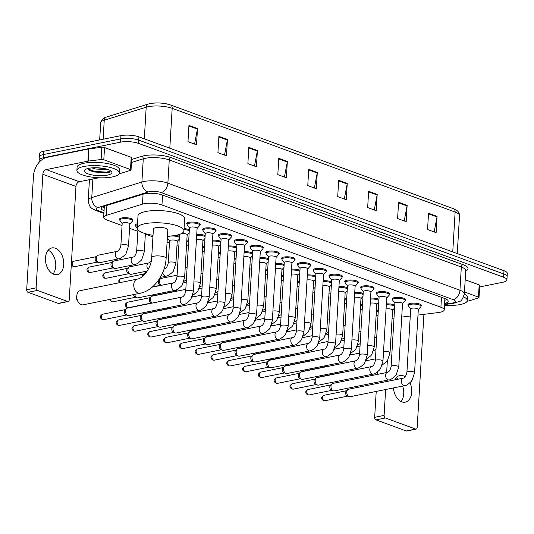 <?xml version="1.0" encoding="UTF-8"?>
<svg xmlns="http://www.w3.org/2000/svg" width="534" height="534" viewBox="0 0 534 534"><rect width="100%" height="100%" fill="white"/><g stroke="black" fill="none" stroke-linecap="round" stroke-linejoin="round"><path stroke-width="0.8" d="M135.636 225.722A6.802 1.922 3.4 0 1 135.249 225.028A6.802 1.922 3.4 0 1 137.472 223.759A6.802 1.922 3.4 0 1 137.525 223.746M119.83 219.928A6.802 1.922 3.4 0 1 119.449 219.234A6.802 1.922 3.4 0 1 121.672 217.965A6.802 1.922 3.4 0 1 129.034 218.039A6.802 1.922 3.4 0 1 133.026 220.041A6.802 1.922 3.4 0 1 132.559 220.682M313.531 270.631A6.802 1.922 3.4 0 1 313.144 269.937A6.802 1.922 3.4 0 1 315.374 268.669A6.802 1.922 3.4 0 1 322.736 268.742A6.802 1.922 3.4 0 1 326.721 270.745A6.802 1.922 3.4 0 1 326.261 271.385M297.732 264.837A6.802 1.922 3.4 0 1 297.345 264.143A6.802 1.922 3.4 0 1 299.567 262.875A6.802 1.922 3.4 0 1 306.937 262.948A6.802 1.922 3.4 0 1 310.921 264.951A6.802 1.922 3.4 0 1 310.461 265.592M376.737 293.8A6.802 1.922 3.4 0 1 376.357 293.113A6.802 1.922 3.4 0 1 378.579 291.838A6.802 1.922 3.4 0 1 385.942 291.918A6.802 1.922 3.4 0 1 389.927 293.92A6.802 1.922 3.4 0 1 389.466 294.561M281.932 259.043A6.802 1.922 3.4 0 1 281.545 258.349A6.802 1.922 3.4 0 1 283.768 257.081A6.802 1.922 3.4 0 1 291.13 257.154A6.802 1.922 3.4 0 1 295.122 259.157A6.802 1.922 3.4 0 1 294.655 259.798M392.537 299.594A6.802 1.922 3.4 0 1 392.156 298.906A6.802 1.922 3.4 0 1 394.379 297.632A6.802 1.922 3.4 0 1 401.742 297.712A6.802 1.922 3.4 0 1 405.733 299.707A6.802 1.922 3.4 0 1 405.266 300.355M329.331 276.425A6.802 1.922 3.4 0 1 328.951 275.731A6.802 1.922 3.4 0 1 331.173 274.463A6.802 1.922 3.4 0 1 338.536 274.536A6.802 1.922 3.4 0 1 342.528 276.539A6.802 1.922 3.4 0 1 342.06 277.179M360.937 288.013A6.802 1.922 3.4 0 1 360.55 287.319A6.802 1.922 3.4 0 1 362.773 286.05A6.802 1.922 3.4 0 1 370.142 286.124A6.802 1.922 3.4 0 1 374.127 288.126A6.802 1.922 3.4 0 1 373.666 288.767M345.138 282.219A6.802 1.922 3.4 0 1 344.75 281.525A6.802 1.922 3.4 0 1 346.973 280.257A6.802 1.922 3.4 0 1 354.336 280.33A6.802 1.922 3.4 0 1 358.327 282.332A6.802 1.922 3.4 0 1 357.86 282.973M266.126 253.249A6.802 1.922 3.4 0 1 265.745 252.555A6.802 1.922 3.4 0 1 267.968 251.287A6.802 1.922 3.4 0 1 275.33 251.36A6.802 1.922 3.4 0 1 279.322 253.363A6.802 1.922 3.4 0 1 278.855 254.004M250.326 247.456A6.802 1.922 3.4 0 1 249.939 246.768A6.802 1.922 3.4 0 1 252.168 245.493A6.802 1.922 3.4 0 1 259.531 245.573A6.802 1.922 3.4 0 1 263.516 247.569A6.802 1.922 3.4 0 1 263.055 248.217M234.526 241.662A6.802 1.922 3.4 0 1 234.139 240.974A6.802 1.922 3.4 0 1 236.362 239.699A6.802 1.922 3.4 0 1 243.731 239.779A6.802 1.922 3.4 0 1 247.716 241.782A6.802 1.922 3.4 0 1 247.255 242.423M218.726 235.874A6.802 1.922 3.4 0 1 218.339 235.18A6.802 1.922 3.4 0 1 220.562 233.912A6.802 1.922 3.4 0 1 227.925 233.985A6.802 1.922 3.4 0 1 231.916 235.988A6.802 1.922 3.4 0 1 231.449 236.629M202.92 230.081A6.802 1.922 3.4 0 1 202.54 229.386A6.802 1.922 3.4 0 1 204.762 228.118A6.802 1.922 3.4 0 1 212.125 228.192A6.802 1.922 3.4 0 1 216.116 230.194A6.802 1.922 3.4 0 1 215.649 230.835M187.12 224.287A6.802 1.922 3.4 0 1 186.733 223.592A6.802 1.922 3.4 0 1 188.963 222.324A6.802 1.922 3.4 0 1 196.325 222.398A6.802 1.922 3.4 0 1 200.31 224.4A6.802 1.922 3.4 0 1 199.849 225.041M408.343 305.388A6.802 1.922 3.4 0 1 407.956 304.694A6.802 1.922 3.4 0 1 410.179 303.425A6.802 1.922 3.4 0 1 417.541 303.499A6.802 1.922 3.4 0 1 421.533 305.501A6.802 1.922 3.4 0 1 421.066 306.142M417.982 315.08L438.267 312.564A12.749 3.598 -176.6 0 0 440.036 312.283A12.749 3.598 -176.6 0 0 444.208 309.9A12.749 3.598 -176.6 0 0 440.904 307.237L161.962 204.969A12.749 3.598 -176.6 0 0 142.478 204.121L106.326 215.362A12.749 3.598 -176.6 0 0 103.663 217.365A12.749 3.598 -176.6 0 0 106.967 220.028L122.052 225.562M392.089 318.291L393.999 318.05M401.715 317.096L410.266 316.035M129.555 228.312L137.852 231.349M145.355 234.099L152.924 236.876M167.095 242.069L169.458 242.937M176.954 245.687L178.81 246.368M360.61 304.62A6.802 1.922 3.4 0 1 362.506 304.58M344.81 298.826A6.802 1.922 3.4 0 1 346.706 298.786M329.011 293.032A6.802 1.922 3.4 0 1 330.906 292.999M313.211 287.239A6.802 1.922 3.4 0 1 315.1 287.205M297.405 281.445A6.802 1.922 3.4 0 1 299.3 281.411M281.605 275.651A6.802 1.922 3.4 0 1 283.501 275.617M265.805 269.857A6.802 1.922 3.4 0 1 267.701 269.824M250.005 264.07A6.802 1.922 3.4 0 1 251.894 264.03M234.199 258.276A6.802 1.922 3.4 0 1 236.095 258.236M218.399 252.482A6.802 1.922 3.4 0 1 220.295 252.442M202.6 246.688A6.802 1.922 3.4 0 1 204.495 246.648M186.8 240.894A6.802 1.922 3.4 0 1 188.689 240.861M175.846 235.32A6.802 1.922 3.4 0 1 179.404 236.315M376.417 310.414A6.802 1.922 3.4 0 1 378.306 310.374M370.556 298.106A6.802 1.922 3.4 0 1 378.966 299.327M354.75 292.318A6.802 1.922 3.4 0 1 363.16 293.533M338.95 286.524A6.802 1.922 3.4 0 1 347.36 287.739M323.15 280.73A6.802 1.922 3.4 0 1 331.561 281.945M307.35 274.937A6.802 1.922 3.4 0 1 315.761 276.151M291.544 269.143A6.802 1.922 3.4 0 1 299.954 270.358M275.744 263.349A6.802 1.922 3.4 0 1 284.155 264.564M259.945 257.555A6.802 1.922 3.4 0 1 268.355 258.77M244.145 251.761A6.802 1.922 3.4 0 1 252.555 252.976M228.338 245.967A6.802 1.922 3.4 0 1 236.749 247.189M212.539 240.18A6.802 1.922 3.4 0 1 220.949 241.395M196.739 234.386A6.802 1.922 3.4 0 1 205.149 235.601M184.07 228.612A6.802 1.922 3.4 0 1 189.35 229.807M386.356 303.899A6.802 1.922 3.4 0 1 394.766 305.114M444.588 303.479A12.749 3.598 -176.6 0 0 448.18 301.223A12.749 3.598 -176.6 0 0 444.875 298.559L162.51 195.037A12.749 3.598 -176.6 0 0 143.019 194.189L103.97 206.331A12.749 3.598 -176.6 0 0 101.306 208.333A12.749 3.598 -176.6 0 0 104.057 210.783M446.898 299.514A12.749 3.598 3.4 0 1 444.782 300.221M39.856 161.515A12.749 3.598 3.4 0 1 39.095 160.187A12.749 3.598 3.4 0 1 43.267 157.804L120.544 142.157A12.749 3.598 3.4 0 1 138.52 143.386L503.609 277.233A12.749 3.598 3.4 0 1 506.913 279.896A12.749 3.598 3.4 0 1 502.741 282.279L479.625 286.958M89.412 180.091L88.691 179.824M39.095 160.187L39.483 153.679A12.749 3.598 3.4 0 1 43.655 151.296L120.931 135.643A12.749 3.598 3.4 0 1 138.907 136.871L503.996 270.725L503.802 273.975A12.749 3.598 3.4 0 1 507.106 276.645A12.749 3.598 3.4 0 0 503.802 273.975L138.713 140.128L503.802 273.975L503.609 277.233M120.931 135.643L120.737 138.9A12.749 3.598 3.4 0 1 138.713 140.128A12.749 3.598 3.4 0 0 120.737 138.9L43.461 154.553L120.737 138.9L120.544 142.157M39.289 156.929A12.749 3.598 3.4 0 1 43.461 154.553A12.749 3.598 3.4 0 0 39.289 156.929M104.25 207.526A12.749 3.598 3.4 0 1 102.788 206.792M188.936 125.403L187.975 141.677L196.525 144.814L197.493 128.54L188.936 125.403M194.57 144.1L197.426 129.108A3.398 2.376 -69.9 0 0 197.493 128.54M218.887 136.377L217.919 152.657L226.476 155.794L227.444 139.514L218.887 136.377M224.52 155.08L227.371 140.088A3.398 2.376 -69.9 0 0 227.444 139.514M248.837 147.357L247.869 163.638L256.427 166.775L257.395 150.495L248.837 147.357M254.471 166.061L257.321 151.069A3.398 2.376 -69.9 0 0 257.395 150.495M278.781 158.338L277.82 174.618L286.378 177.755L287.339 161.475L278.781 158.338M284.415 177.041L287.272 162.049A3.398 2.376 -69.9 0 0 287.339 161.475M428.528 213.24L427.56 229.52L436.118 232.657L437.086 216.377L428.528 213.24M434.162 231.936L437.012 216.951A3.398 2.376 -69.9 0 0 437.086 216.377M398.578 202.259L397.61 218.539L406.167 221.677L407.135 205.396L398.578 202.259M404.211 220.956L407.062 205.97A3.398 2.376 -69.9 0 0 407.135 205.396M368.634 191.279L367.666 207.559L376.223 210.696L377.184 194.416L368.634 191.279M374.261 209.975L377.117 194.99A3.398 2.376 -69.9 0 0 377.184 194.416M338.683 180.298L337.715 196.579L346.272 199.716L347.24 183.436L338.683 180.298M344.317 198.995L347.167 184.01A3.398 2.376 -69.9 0 0 347.24 183.436M308.732 169.318L307.764 185.598L316.322 188.736L317.289 172.455L308.732 169.318M314.366 188.021L317.216 173.029A3.398 2.376 -69.9 0 0 317.289 172.455M148.839 103.943A13.937 3.938 3.4 0 1 170.146 104.871M503.996 270.725A12.749 3.598 3.4 0 1 507.3 273.388L506.913 279.896M463.619 296.877A21.247 6.001 3.4 0 1 467.283 300.555A21.247 6.001 3.4 0 1 460.335 304.527A21.247 6.001 3.4 0 1 444.482 305.201M464.346 293.887A21.247 6.001 3.4 0 1 467.477 297.298L467.283 300.555M396.188 377.785A13.597 8.931 -101.4 0 1 398.237 379.167M402.649 386.075A13.597 8.931 -101.4 0 1 400.994 401.515M393.465 387.938A13.597 8.931 78.6 0 0 401.808 401.868A13.597 8.931 78.6 0 0 405.279 402.169A13.597 8.931 78.6 0 0 409.972 382.811M405.173 376.757A13.597 8.931 78.6 0 0 403.35 375.816A13.597 8.931 78.6 0 0 399.879 375.515A13.597 8.931 78.6 0 0 394.846 379.854M464.46 291.985L478.451 297.111L479.172 284.902A2.123 0.601 3.4 0 1 479.726 285.343L478.998 297.558A2.123 0.601 -176.6 0 0 478.451 297.111M465.187 279.776L479.172 284.902M416.18 429.109L406.754 431.018A2.123 1.395 -101.4 0 1 406.214 430.965L415.639 429.062A2.123 1.395 78.6 0 0 416.18 429.109A2.123 1.395 78.6 0 0 417.181 427.547L423.909 314.346M375.976 419.884A2.123 1.395 -101.4 0 1 374.674 417.328L384.1 415.419A2.123 1.395 78.6 0 0 385.401 417.975L375.976 419.884L406.214 430.965M377.364 372.085L377.224 374.427M376.75 382.331L376.684 383.532M376.21 391.435L374.674 417.328M385.401 417.975L415.639 429.062M384.1 415.419L385.635 389.526M386.102 381.623L386.175 380.422M386.643 372.518L387.357 360.604M444.448 305.822L446.825 305.341M467.103 301.236L468.952 300.862A2.123 0.601 -176.6 0 0 469.206 300.796L478.557 297.892A2.123 0.601 -176.6 0 0 478.998 297.558M78.284 302.044L77.11 300.155A2.977 1.956 -101.4 0 1 76.529 297.284L76.876 295.082A7.222 4.746 78.6 0 0 78.284 302.044A7.222 4.746 78.6 0 0 81.215 304.66A7.222 4.746 78.6 0 0 83.064 304.827L140.048 293.286A7.222 4.746 -101.4 0 1 138.199 293.119A7.222 4.746 -101.4 0 1 133.774 285.777A7.222 4.746 -101.4 0 1 137.178 279.122L80.193 290.663A7.222 4.746 78.6 0 0 76.876 295.082M151.696 257.542A7.222 2.043 -176.6 0 1 154.059 256.193A7.222 2.043 -176.6 0 1 164.252 256.887A7.222 2.043 -176.6 0 1 166.121 258.396L167.816 229.907A7.222 2.043 -176.6 0 0 163.578 227.778A7.222 2.043 -176.6 0 0 155.754 227.704A7.222 2.043 -176.6 0 0 153.392 229.053L151.696 257.542C151.556 267.874 142.665 278.768 137.178 279.122M153.018 235.314A23.376 6.602 3.4 0 1 137.271 228.091A23.376 6.602 3.4 0 1 144.914 223.726A23.376 6.602 3.4 0 1 170.226 223.986A23.376 6.602 3.4 0 1 183.936 230.868A23.376 6.602 3.4 0 1 176.293 235.234A23.376 6.602 3.4 0 1 167.442 236.175M137.271 228.091L137.992 215.883A23.376 6.602 3.4 0 1 145.642 211.517A23.376 6.602 3.4 0 1 170.953 211.778A23.376 6.602 3.4 0 1 184.664 218.653L183.936 230.868M406.921 372.271L410.686 308.946A3.825 1.081 3.4 0 1 411.934 308.231A3.825 1.081 3.4 0 1 416.079 308.272A3.825 1.081 3.4 0 1 418.322 309.4L414.558 372.725A3.825 1.081 3.4 0 0 413.403 371.864A3.825 1.081 3.4 0 0 408.17 371.557A3.825 1.081 3.4 0 0 406.921 372.271C406.154 375.769 404.919 377.732 403.217 378.159L348.589 389.226A3.825 2.51 -101.4 0 0 347.747 389.66A3.825 2.51 -101.4 0 0 346.78 392.029A3.825 2.51 -101.4 0 0 349.129 396.635A3.825 2.51 -101.4 0 0 349.163 396.649A3.825 2.51 -101.4 0 0 350.104 396.722L404.732 385.655A3.825 2.51 -101.4 0 1 403.757 385.568A3.825 2.51 -101.4 0 1 403.597 385.501A3.825 2.51 -101.4 0 1 401.408 381.563A3.825 2.51 -101.4 0 1 403.217 378.159M410.679 309.066L408.463 305.942A6.375 1.802 3.4 0 1 408.33 305.535A6.375 1.802 3.4 0 1 410.419 304.347A6.375 1.802 3.4 0 1 417.321 304.413A6.375 1.802 3.4 0 1 421.059 306.289A6.375 1.802 3.4 0 1 420.879 306.683L418.316 309.52M349.163 396.649L347.327 396.008A2.763 1.816 -101.4 0 1 347.307 396.001A2.763 1.816 -101.4 0 1 345.605 392.677A2.763 1.816 -101.4 0 1 346.306 390.961L347.747 389.66M391.122 366.478L394.88 303.152A3.825 1.081 3.4 0 1 396.135 302.438A3.825 1.081 3.4 0 1 400.273 302.478A3.825 1.081 3.4 0 1 402.516 303.606L398.758 366.931A3.825 1.081 3.4 0 0 397.596 366.07A3.825 1.081 3.4 0 0 392.37 365.763A3.825 1.081 3.4 0 0 391.122 366.478C390.354 369.975 389.112 371.938 387.41 372.365L332.789 383.432A3.825 2.51 -101.4 0 0 331.948 383.866A3.825 2.51 -101.4 0 0 330.98 386.236A3.825 2.51 -101.4 0 0 333.329 390.841A3.825 2.51 -101.4 0 0 333.363 390.855A3.825 2.51 -101.4 0 0 334.304 390.928L388.932 379.861A3.825 2.51 -101.4 0 1 387.958 379.781A3.825 2.51 -101.4 0 1 387.791 379.714A3.825 2.51 -101.4 0 1 385.601 375.769A3.825 2.51 -101.4 0 1 387.41 372.365M394.873 303.272L392.664 300.148A6.375 1.802 3.4 0 1 392.53 299.741A6.375 1.802 3.4 0 1 394.613 298.553A6.375 1.802 3.4 0 1 401.521 298.619A6.375 1.802 3.4 0 1 405.259 300.502A6.375 1.802 3.4 0 1 405.079 300.889L402.509 303.726M333.363 390.855L331.527 390.214A2.763 1.816 -101.4 0 1 331.501 390.207A2.763 1.816 -101.4 0 1 329.805 386.883A2.763 1.816 -101.4 0 1 330.506 385.168L331.948 383.866M375.322 360.684L379.08 297.358A3.825 1.081 3.4 0 1 380.335 296.644A3.825 1.081 3.4 0 1 384.473 296.684A3.825 1.081 3.4 0 1 386.716 297.812L382.958 361.138A3.825 1.081 3.4 0 0 381.797 360.276A3.825 1.081 3.4 0 0 376.57 359.969A3.825 1.081 3.4 0 0 375.322 360.684C374.548 364.181 373.313 366.144 371.611 366.571L316.982 377.638A3.825 2.51 -101.4 0 0 316.141 378.072A3.825 2.51 -101.4 0 0 315.18 380.442A3.825 2.51 -101.4 0 0 317.523 385.047A3.825 2.51 -101.4 0 0 317.556 385.061A3.825 2.51 -101.4 0 0 318.504 385.134L373.132 374.074A3.825 2.51 -101.4 0 1 372.151 373.987A3.825 2.51 -101.4 0 1 371.991 373.92A3.825 2.51 -101.4 0 1 369.802 369.975A3.825 2.51 -101.4 0 1 371.611 366.571M379.073 297.478L376.864 294.354A6.375 1.802 3.4 0 1 376.73 293.947A6.375 1.802 3.4 0 1 378.813 292.759A6.375 1.802 3.4 0 1 385.715 292.832A6.375 1.802 3.4 0 1 389.46 294.708A6.375 1.802 3.4 0 1 389.273 295.095L386.709 297.932M317.556 385.061L315.727 384.42A2.763 1.816 -101.4 0 1 315.701 384.413A2.763 1.816 -101.4 0 1 314.005 381.089A2.763 1.816 -101.4 0 1 314.706 379.374L316.141 378.072M359.516 354.89L363.28 291.564A3.825 1.081 3.4 0 1 364.528 290.85A3.825 1.081 3.4 0 1 368.674 290.89A3.825 1.081 3.4 0 1 370.916 292.018L367.152 355.344A3.825 1.081 3.4 0 0 365.997 354.489A3.825 1.081 3.4 0 0 360.77 354.175A3.825 1.081 3.4 0 0 359.516 354.89C358.748 358.387 357.513 360.35 355.811 360.777L301.183 371.844A3.825 2.51 -101.4 0 0 300.342 372.278A3.825 2.51 -101.4 0 0 299.374 374.654A3.825 2.51 -101.4 0 0 301.723 379.253A3.825 2.51 -101.4 0 0 301.757 379.267A3.825 2.51 -101.4 0 0 302.705 379.34L357.326 368.28A3.825 2.51 -101.4 0 1 356.352 368.193A3.825 2.51 -101.4 0 1 356.191 368.126A3.825 2.51 -101.4 0 1 354.002 364.181A3.825 2.51 -101.4 0 1 355.811 360.777M363.274 291.684L361.064 288.56A6.375 1.802 3.4 0 1 360.931 288.16A6.375 1.802 3.4 0 1 363.013 286.965A6.375 1.802 3.4 0 1 369.915 287.038A6.375 1.802 3.4 0 1 373.653 288.914A6.375 1.802 3.4 0 1 373.473 289.301L370.91 292.138M301.757 379.267L299.921 378.626A2.763 1.816 -101.4 0 1 299.901 378.619A2.763 1.816 -101.4 0 1 298.206 375.295A2.763 1.816 -101.4 0 1 298.9 373.58L300.342 372.278M343.716 349.096L347.48 285.77A3.825 1.081 3.4 0 1 348.729 285.056A3.825 1.081 3.4 0 1 352.874 285.096A3.825 1.081 3.4 0 1 355.117 286.224L351.352 349.55A3.825 1.081 3.4 0 0 350.197 348.695A3.825 1.081 3.4 0 0 344.964 348.382A3.825 1.081 3.4 0 0 343.716 349.096C342.948 352.594 341.713 354.563 340.011 354.99L285.383 366.05A3.825 2.51 -101.4 0 0 284.542 366.484A3.825 2.51 -101.4 0 0 283.574 368.861A3.825 2.51 -101.4 0 0 285.924 373.46A3.825 2.51 -101.4 0 0 285.957 373.473A3.825 2.51 -101.4 0 0 286.898 373.546L341.526 362.486A3.825 2.51 -101.4 0 1 340.552 362.399A3.825 2.51 -101.4 0 1 340.392 362.332A3.825 2.51 -101.4 0 1 338.202 358.394A3.825 2.51 -101.4 0 1 340.011 354.99M347.474 285.89L345.258 282.766A6.375 1.802 3.4 0 1 345.124 282.366A6.375 1.802 3.4 0 1 347.213 281.171A6.375 1.802 3.4 0 1 354.115 281.244A6.375 1.802 3.4 0 1 357.853 283.12A6.375 1.802 3.4 0 1 357.673 283.507L355.11 286.344M285.957 373.473L284.121 372.832A2.763 1.816 -101.4 0 1 284.101 372.825A2.763 1.816 -101.4 0 1 282.399 369.501A2.763 1.816 -101.4 0 1 283.1 367.786L284.542 366.484M327.916 343.302L331.674 279.976A3.825 1.081 3.4 0 1 332.929 279.262A3.825 1.081 3.4 0 1 337.067 279.302A3.825 1.081 3.4 0 1 339.31 280.43L335.552 343.756A3.825 1.081 3.4 0 0 334.391 342.901A3.825 1.081 3.4 0 0 329.164 342.588A3.825 1.081 3.4 0 0 327.916 343.302C327.148 346.8 325.907 348.769 324.205 349.196L269.583 360.256A3.825 2.51 -101.4 0 0 268.742 360.69A3.825 2.51 -101.4 0 0 267.774 363.067A3.825 2.51 -101.4 0 0 270.124 367.666A3.825 2.51 -101.4 0 0 270.151 367.679A3.825 2.51 -101.4 0 0 271.098 367.752L325.727 356.692A3.825 2.51 -101.4 0 1 324.752 356.605A3.825 2.51 -101.4 0 1 324.585 356.538A3.825 2.51 -101.4 0 1 322.396 352.6A3.825 2.51 -101.4 0 1 324.205 349.196M331.667 280.096L329.458 276.979A6.375 1.802 3.4 0 1 329.324 276.572A6.375 1.802 3.4 0 1 331.407 275.377A6.375 1.802 3.4 0 1 338.316 275.451A6.375 1.802 3.4 0 1 342.054 277.326A6.375 1.802 3.4 0 1 341.873 277.713L339.304 280.55M270.151 367.679L268.322 367.038A2.763 1.816 -101.4 0 1 268.295 367.032A2.763 1.816 -101.4 0 1 266.599 363.707A2.763 1.816 -101.4 0 1 267.3 361.999L268.742 360.69M312.116 337.508L315.874 274.182A3.825 1.081 3.4 0 1 317.129 273.468A3.825 1.081 3.4 0 1 321.268 273.515A3.825 1.081 3.4 0 1 323.511 274.636L319.753 337.962A3.825 1.081 3.4 0 0 318.591 337.108A3.825 1.081 3.4 0 0 313.365 336.794A3.825 1.081 3.4 0 0 312.116 337.508C311.342 341.012 310.107 342.975 308.405 343.402L253.777 354.463A3.825 2.51 -101.4 0 0 252.936 354.903A3.825 2.51 -101.4 0 0 251.968 357.273A3.825 2.51 -101.4 0 0 254.317 361.878A3.825 2.51 -101.4 0 0 254.351 361.885A3.825 2.51 -101.4 0 0 255.299 361.959L309.927 350.898A3.825 2.51 -101.4 0 1 308.946 350.811A3.825 2.51 -101.4 0 1 308.786 350.745A3.825 2.51 -101.4 0 1 306.596 346.806A3.825 2.51 -101.4 0 1 308.405 343.402M315.868 274.302L313.658 271.185A6.375 1.802 3.4 0 1 313.525 270.778A6.375 1.802 3.4 0 1 315.607 269.59A6.375 1.802 3.4 0 1 322.509 269.657A6.375 1.802 3.4 0 1 326.247 271.532A6.375 1.802 3.4 0 1 326.067 271.919L323.504 274.756M254.351 361.885L252.522 361.251A2.763 1.816 -101.4 0 1 252.495 361.238A2.763 1.816 -101.4 0 1 250.8 357.913A2.763 1.816 -101.4 0 1 251.501 356.205L252.936 354.903M296.31 331.714L300.075 268.388A3.825 1.081 3.4 0 1 301.323 267.674A3.825 1.081 3.4 0 1 305.468 267.721A3.825 1.081 3.4 0 1 307.711 268.842L303.946 332.168A3.825 1.081 3.4 0 0 302.791 331.314A3.825 1.081 3.4 0 0 297.565 331A3.825 1.081 3.4 0 0 296.31 331.714C295.542 335.219 294.307 337.181 292.605 337.608L237.977 348.669A3.825 2.51 -101.4 0 0 237.136 349.109A3.825 2.51 -101.4 0 0 236.168 351.479A3.825 2.51 -101.4 0 0 238.518 356.085A3.825 2.51 -101.4 0 0 238.551 356.091A3.825 2.51 -101.4 0 0 239.499 356.171L294.121 345.104A3.825 2.51 -101.4 0 1 293.146 345.017A3.825 2.51 -101.4 0 1 292.986 344.951A3.825 2.51 -101.4 0 1 290.796 341.012A3.825 2.51 -101.4 0 1 292.605 337.608M300.068 268.509L297.859 265.391A6.375 1.802 3.4 0 1 297.725 264.984A6.375 1.802 3.4 0 1 299.808 263.796A6.375 1.802 3.4 0 1 306.71 263.863A6.375 1.802 3.4 0 1 310.448 265.738A6.375 1.802 3.4 0 1 310.267 266.126L307.704 268.962M238.551 356.091L236.716 355.457A2.763 1.816 -101.4 0 1 236.696 355.444A2.763 1.816 -101.4 0 1 235 352.12A2.763 1.816 -101.4 0 1 235.694 350.411L237.136 349.109M280.51 325.927L284.275 262.601A3.825 1.081 3.4 0 1 285.523 261.887A3.825 1.081 3.4 0 1 289.668 261.927A3.825 1.081 3.4 0 1 291.911 263.048L288.146 326.381A3.825 1.081 3.4 0 0 286.992 325.52A3.825 1.081 3.4 0 0 281.758 325.213A3.825 1.081 3.4 0 0 280.51 325.927C279.743 329.425 278.508 331.387 276.806 331.814L222.177 342.875A3.825 2.51 -101.4 0 0 221.336 343.315A3.825 2.51 -101.4 0 0 220.368 345.685A3.825 2.51 -101.4 0 0 222.718 350.291A3.825 2.51 -101.4 0 0 222.751 350.304A3.825 2.51 -101.4 0 0 223.693 350.377L278.321 339.31A3.825 2.51 -101.4 0 1 277.346 339.224A3.825 2.51 -101.4 0 1 277.186 339.157A3.825 2.51 -101.4 0 1 274.997 335.219A3.825 2.51 -101.4 0 1 276.806 331.814M284.268 262.721L282.052 259.597A6.375 1.802 3.4 0 1 281.919 259.19A6.375 1.802 3.4 0 1 284.008 258.002A6.375 1.802 3.4 0 1 290.91 258.069A6.375 1.802 3.4 0 1 294.648 259.945A6.375 1.802 3.4 0 1 294.468 260.332L291.904 263.175M222.751 350.304L220.916 349.663A2.763 1.816 -101.4 0 1 220.896 349.657A2.763 1.816 -101.4 0 1 219.194 346.326A2.763 1.816 -101.4 0 1 219.895 344.617L221.336 343.315M264.71 320.133L268.469 256.807A3.825 1.081 3.4 0 1 269.723 256.093A3.825 1.081 3.4 0 1 273.862 256.133A3.825 1.081 3.4 0 1 276.105 257.261L272.347 320.587A3.825 1.081 3.4 0 0 271.185 319.726A3.825 1.081 3.4 0 0 265.959 319.419A3.825 1.081 3.4 0 0 264.71 320.133C263.943 323.631 262.701 325.593 260.999 326.02L206.378 337.087A3.825 2.51 -101.4 0 0 205.53 337.521A3.825 2.51 -101.4 0 0 204.569 339.891A3.825 2.51 -101.4 0 0 206.918 344.497A3.825 2.51 -101.4 0 0 206.945 344.51A3.825 2.51 -101.4 0 0 207.893 344.584L262.521 333.516A3.825 2.51 -101.4 0 1 261.547 333.43A3.825 2.51 -101.4 0 1 261.38 333.363A3.825 2.51 -101.4 0 1 259.19 329.425A3.825 2.51 -101.4 0 1 260.999 326.02M268.462 256.927L266.252 253.804A6.375 1.802 3.4 0 1 266.119 253.396A6.375 1.802 3.4 0 1 268.202 252.208A6.375 1.802 3.4 0 1 275.11 252.275A6.375 1.802 3.4 0 1 278.848 254.151A6.375 1.802 3.4 0 1 278.668 254.538L276.098 257.381M206.945 344.51L205.116 343.869A2.763 1.816 -101.4 0 1 205.089 343.863A2.763 1.816 -101.4 0 1 203.394 340.538A2.763 1.816 -101.4 0 1 204.095 338.823L205.53 337.521M248.911 314.339L252.669 251.013A3.825 1.081 3.4 0 1 253.924 250.299A3.825 1.081 3.4 0 1 258.062 250.339A3.825 1.081 3.4 0 1 260.305 251.467L256.547 314.793A3.825 1.081 3.4 0 0 255.386 313.932A3.825 1.081 3.4 0 0 250.159 313.625A3.825 1.081 3.4 0 0 248.911 314.339C248.136 317.837 246.902 319.799 245.199 320.226L190.571 331.294A3.825 2.51 -101.4 0 0 189.73 331.727A3.825 2.51 -101.4 0 0 188.762 334.097A3.825 2.51 -101.4 0 0 191.112 338.703A3.825 2.51 -101.4 0 0 191.145 338.716A3.825 2.51 -101.4 0 0 192.093 338.79L246.721 327.722A3.825 2.51 -101.4 0 1 245.74 327.642A3.825 2.51 -101.4 0 1 245.58 327.576A3.825 2.51 -101.4 0 1 243.391 323.631A3.825 2.51 -101.4 0 1 245.199 320.226M252.662 251.134L250.453 248.01A6.375 1.802 3.4 0 1 250.319 247.602A6.375 1.802 3.4 0 1 252.402 246.414A6.375 1.802 3.4 0 1 259.304 246.481A6.375 1.802 3.4 0 1 263.042 248.363A6.375 1.802 3.4 0 1 262.861 248.751L260.298 251.587M191.145 338.716L189.316 338.075A2.763 1.816 -101.4 0 1 189.29 338.069A2.763 1.816 -101.4 0 1 187.594 334.745A2.763 1.816 -101.4 0 1 188.288 333.029L189.73 331.727M233.104 308.545L236.869 245.219A3.825 1.081 3.4 0 1 238.117 244.505A3.825 1.081 3.4 0 1 242.262 244.545A3.825 1.081 3.4 0 1 244.505 245.673L240.741 308.999A3.825 1.081 3.4 0 0 239.586 308.138A3.825 1.081 3.4 0 0 234.359 307.831A3.825 1.081 3.4 0 0 233.104 308.545C232.337 312.043 231.102 314.005 229.4 314.433L174.772 325.5A3.825 2.51 -101.4 0 0 173.93 325.934A3.825 2.51 -101.4 0 0 172.963 328.303A3.825 2.51 -101.4 0 0 175.312 332.909A3.825 2.51 -101.4 0 0 175.346 332.922A3.825 2.51 -101.4 0 0 176.293 332.996L230.915 321.935A3.825 2.51 -101.4 0 1 229.94 321.848A3.825 2.51 -101.4 0 1 229.78 321.782A3.825 2.51 -101.4 0 1 227.591 317.837A3.825 2.51 -101.4 0 1 229.4 314.433M236.862 245.34L234.653 242.216A6.375 1.802 3.4 0 1 234.519 241.809A6.375 1.802 3.4 0 1 236.602 240.62A6.375 1.802 3.4 0 1 243.504 240.694A6.375 1.802 3.4 0 1 247.242 242.569A6.375 1.802 3.4 0 1 247.062 242.957L244.499 245.794M175.346 332.922L173.51 332.281A2.763 1.816 -101.4 0 1 173.49 332.275A2.763 1.816 -101.4 0 1 171.794 328.951A2.763 1.816 -101.4 0 1 172.489 327.235L173.93 325.934M217.305 302.751L221.069 239.426A3.825 1.081 3.4 0 1 222.318 238.711A3.825 1.081 3.4 0 1 226.463 238.751A3.825 1.081 3.4 0 1 228.706 239.879L224.941 303.205A3.825 1.081 3.4 0 0 223.786 302.344A3.825 1.081 3.4 0 0 218.553 302.037A3.825 1.081 3.4 0 0 217.305 302.751C216.537 306.249 215.302 308.211 213.6 308.639L158.972 319.706A3.825 2.51 -101.4 0 0 158.131 320.14A3.825 2.51 -101.4 0 0 157.163 322.516A3.825 2.51 -101.4 0 0 159.512 327.115A3.825 2.51 -101.4 0 0 159.546 327.128A3.825 2.51 -101.4 0 0 160.487 327.202L215.115 316.141A3.825 2.51 -101.4 0 1 214.141 316.055A3.825 2.51 -101.4 0 1 213.98 315.988A3.825 2.51 -101.4 0 1 211.791 312.043A3.825 2.51 -101.4 0 1 213.6 308.639M221.063 239.546L218.847 236.422A6.375 1.802 3.4 0 1 218.713 236.021A6.375 1.802 3.4 0 1 220.802 234.827A6.375 1.802 3.4 0 1 227.704 234.9A6.375 1.802 3.4 0 1 231.442 236.776A6.375 1.802 3.4 0 1 231.262 237.163L228.699 240M159.546 327.128L157.71 326.488A2.763 1.816 -101.4 0 1 157.69 326.481A2.763 1.816 -101.4 0 1 155.988 323.157A2.763 1.816 -101.4 0 1 156.689 321.441L158.131 320.14M201.505 296.957L205.263 233.632A3.825 1.081 3.4 0 1 206.518 232.917A3.825 1.081 3.4 0 1 210.656 232.957A3.825 1.081 3.4 0 1 212.899 234.086L209.141 297.411A3.825 1.081 3.4 0 0 207.98 296.557A3.825 1.081 3.4 0 0 202.753 296.243A3.825 1.081 3.4 0 0 201.505 296.957C200.737 300.455 199.496 302.424 197.794 302.845L143.172 313.912A3.825 2.51 -101.4 0 0 142.324 314.346A3.825 2.51 -101.4 0 0 141.363 316.722A3.825 2.51 -101.4 0 0 143.713 321.321A3.825 2.51 -101.4 0 0 143.739 321.334A3.825 2.51 -101.4 0 0 144.687 321.408L199.316 310.347A3.825 2.51 -101.4 0 1 198.334 310.261A3.825 2.51 -101.4 0 1 198.174 310.194A3.825 2.51 -101.4 0 1 195.985 306.256A3.825 2.51 -101.4 0 1 197.794 302.845M205.256 233.752L203.047 230.628A6.375 1.802 3.4 0 1 202.913 230.227A6.375 1.802 3.4 0 1 204.996 229.033A6.375 1.802 3.4 0 1 211.905 229.106A6.375 1.802 3.4 0 1 215.643 230.982A6.375 1.802 3.4 0 1 215.462 231.369L212.892 234.206M143.739 321.334L141.91 320.694A2.763 1.816 -101.4 0 1 141.884 320.687A2.763 1.816 -101.4 0 1 140.188 317.363A2.763 1.816 -101.4 0 1 140.889 315.647L142.324 314.346M185.698 291.163L189.463 227.838A3.825 1.081 3.4 0 1 190.718 227.124A3.825 1.081 3.4 0 1 194.857 227.164A3.825 1.081 3.4 0 1 197.099 228.292L193.341 291.617A3.825 1.081 3.4 0 0 192.18 290.763A3.825 1.081 3.4 0 0 186.953 290.449A3.825 1.081 3.4 0 0 185.698 291.163C184.931 294.661 183.696 296.63 181.994 297.058L127.366 308.118A3.825 2.51 -101.4 0 0 126.525 308.552A3.825 2.51 -101.4 0 0 125.557 310.928A3.825 2.51 -101.4 0 0 127.906 315.527A3.825 2.51 -101.4 0 0 127.94 315.541A3.825 2.51 -101.4 0 0 128.888 315.614L183.516 304.554A3.825 2.51 -101.4 0 1 182.535 304.467A3.825 2.51 -101.4 0 1 182.374 304.4A3.825 2.51 -101.4 0 1 180.185 300.462A3.825 2.51 -101.4 0 1 181.994 297.058M189.457 227.958L187.247 224.841A6.375 1.802 3.4 0 1 187.114 224.434A6.375 1.802 3.4 0 1 189.196 223.239A6.375 1.802 3.4 0 1 196.098 223.312A6.375 1.802 3.4 0 1 199.836 225.188A6.375 1.802 3.4 0 1 199.656 225.575L197.093 228.412M127.94 315.541L126.111 314.9A2.763 1.816 -101.4 0 1 126.084 314.893A2.763 1.816 -101.4 0 1 124.389 311.569A2.763 1.816 -101.4 0 1 125.083 309.86L126.525 308.552M386.055 308.979A3.825 1.081 3.4 0 1 386.189 308.946A3.825 1.081 3.4 0 1 390.334 308.986A3.825 1.081 3.4 0 1 392.577 310.114L390.04 352.767A3.825 1.081 3.4 0 0 388.885 351.906A3.825 1.081 3.4 0 0 383.659 351.599A3.825 1.081 3.4 0 0 383.519 351.626M386.302 304.847A6.375 1.802 3.4 0 1 394.706 306.176M341.393 372.692L340.659 372.438A2.763 1.816 -101.4 0 1 340.632 372.425A2.763 1.816 -101.4 0 1 339.804 371.824M341.713 372.625A3.825 2.51 -101.4 0 1 340.866 371.611M370.256 303.185A3.825 1.081 3.4 0 1 370.389 303.152A3.825 1.081 3.4 0 1 374.534 303.192A3.825 1.081 3.4 0 1 376.777 304.32L374.241 346.973A3.825 1.081 3.4 0 0 373.086 346.112A3.825 1.081 3.4 0 0 367.859 345.805A3.825 1.081 3.4 0 0 367.719 345.832M370.496 299.053A6.375 1.802 3.4 0 1 378.9 300.382M325.593 366.898L324.852 366.644A2.763 1.816 -101.4 0 1 324.832 366.638A2.763 1.816 -101.4 0 1 324.004 366.03M325.914 366.838A3.825 2.51 -101.4 0 1 325.059 365.817M354.449 297.391A3.825 1.081 3.4 0 1 354.589 297.358A3.825 1.081 3.4 0 1 358.728 297.405A3.825 1.081 3.4 0 1 360.977 298.526L358.441 341.179A3.825 1.081 3.4 0 0 357.279 340.325A3.825 1.081 3.4 0 0 352.053 340.011A3.825 1.081 3.4 0 0 351.919 340.038M354.696 293.259A6.375 1.802 3.4 0 1 363.1 294.588M309.793 361.104L309.053 360.851A2.763 1.816 -101.4 0 1 309.032 360.844A2.763 1.816 -101.4 0 1 308.198 360.243M310.114 361.044A3.825 2.51 -101.4 0 1 309.259 360.023M338.649 291.597A3.825 1.081 3.4 0 1 338.79 291.564A3.825 1.081 3.4 0 1 342.928 291.611A3.825 1.081 3.4 0 1 345.171 292.732L342.641 335.385A3.825 1.081 3.4 0 0 341.48 334.531A3.825 1.081 3.4 0 0 336.253 334.217A3.825 1.081 3.4 0 0 336.113 334.251M338.896 287.466A6.375 1.802 3.4 0 1 347.3 288.794M293.987 355.317L293.253 355.057A2.763 1.816 -101.4 0 1 293.226 355.05A2.763 1.816 -101.4 0 1 292.398 354.449M294.314 355.25A3.825 2.51 -101.4 0 1 293.46 354.236M322.85 285.803A3.825 1.081 3.4 0 1 322.983 285.77A3.825 1.081 3.4 0 1 327.128 285.817A3.825 1.081 3.4 0 1 329.371 286.938L326.835 329.591A3.825 1.081 3.4 0 0 325.68 328.737A3.825 1.081 3.4 0 0 320.453 328.423A3.825 1.081 3.4 0 0 320.313 328.457M323.097 281.678A6.375 1.802 3.4 0 1 331.501 283M278.187 349.523L277.453 349.263A2.763 1.816 -101.4 0 1 277.426 349.256A2.763 1.816 -101.4 0 1 276.599 348.655M278.508 349.456A3.825 2.51 -101.4 0 1 277.66 348.442M307.05 280.01A3.825 1.081 3.4 0 1 307.183 279.983A3.825 1.081 3.4 0 1 311.329 280.023A3.825 1.081 3.4 0 1 313.571 281.151L311.035 323.798A3.825 1.081 3.4 0 0 309.88 322.943A3.825 1.081 3.4 0 0 304.654 322.629A3.825 1.081 3.4 0 0 304.513 322.663M307.29 275.884A6.375 1.802 3.4 0 1 315.694 277.206M262.388 343.729L261.647 343.469A2.763 1.816 -101.4 0 1 261.627 343.462A2.763 1.816 -101.4 0 1 260.799 342.861M262.708 343.662A3.825 2.51 -101.4 0 1 261.854 342.648M291.244 274.216A3.825 1.081 3.4 0 1 291.384 274.189A3.825 1.081 3.4 0 1 295.522 274.229A3.825 1.081 3.4 0 1 297.772 275.357L295.235 318.004A3.825 1.081 3.4 0 0 294.074 317.149A3.825 1.081 3.4 0 0 288.847 316.836A3.825 1.081 3.4 0 0 288.714 316.869M291.491 270.091A6.375 1.802 3.4 0 1 299.894 271.412M246.588 337.935L245.847 337.675A2.763 1.816 -101.4 0 1 245.827 337.668A2.763 1.816 -101.4 0 1 244.993 337.067M246.908 337.868A3.825 2.51 -101.4 0 1 246.054 336.854M275.444 268.422A3.825 1.081 3.4 0 1 275.584 268.395A3.825 1.081 3.4 0 1 279.723 268.435A3.825 1.081 3.4 0 1 281.965 269.563L279.436 312.216A3.825 1.081 3.4 0 0 278.274 311.355A3.825 1.081 3.4 0 0 273.048 311.048A3.825 1.081 3.4 0 0 272.907 311.075M275.691 264.297A6.375 1.802 3.4 0 1 284.095 265.618M230.781 332.141L230.047 331.881A2.763 1.816 -101.4 0 1 230.02 331.874A2.763 1.816 -101.4 0 1 229.193 331.274M231.109 332.075A3.825 2.51 -101.4 0 1 230.254 331.06M259.644 262.628A3.825 1.081 3.4 0 1 259.778 262.601A3.825 1.081 3.4 0 1 263.923 262.641A3.825 1.081 3.4 0 1 266.166 263.769L263.629 306.423A3.825 1.081 3.4 0 0 262.474 305.561A3.825 1.081 3.4 0 0 257.248 305.254A3.825 1.081 3.4 0 0 257.108 305.281M259.891 258.503A6.375 1.802 3.4 0 1 268.288 259.831M214.982 326.347L214.241 326.094A2.763 1.816 -101.4 0 1 214.221 326.08A2.763 1.816 -101.4 0 1 213.393 325.48M215.302 326.281A3.825 2.51 -101.4 0 1 214.454 325.266M243.844 256.841A3.825 1.081 3.4 0 1 243.978 256.807A3.825 1.081 3.4 0 1 248.123 256.847A3.825 1.081 3.4 0 1 250.366 257.975L247.829 300.629A3.825 1.081 3.4 0 0 246.675 299.768A3.825 1.081 3.4 0 0 241.448 299.461A3.825 1.081 3.4 0 0 241.308 299.487M244.085 252.709A6.375 1.802 3.4 0 1 252.489 254.037M199.182 320.554L198.441 320.3A2.763 1.816 -101.4 0 1 198.421 320.287A2.763 1.816 -101.4 0 1 197.593 319.686M199.502 320.487A3.825 2.51 -101.4 0 1 198.648 319.472M228.038 251.047A3.825 1.081 3.4 0 1 228.178 251.013A3.825 1.081 3.4 0 1 232.317 251.053A3.825 1.081 3.4 0 1 234.559 252.181L232.03 294.835A3.825 1.081 3.4 0 0 230.868 293.974A3.825 1.081 3.4 0 0 225.642 293.667A3.825 1.081 3.4 0 0 225.508 293.693M228.285 246.915A6.375 1.802 3.4 0 1 236.689 248.243M183.376 314.76L182.641 314.506A2.763 1.816 -101.4 0 1 182.621 314.499A2.763 1.816 -101.4 0 1 181.787 313.892M183.703 314.7A3.825 2.51 -101.4 0 1 182.848 313.678M212.238 245.253A3.825 1.081 3.4 0 1 212.378 245.219A3.825 1.081 3.4 0 1 216.517 245.266A3.825 1.081 3.4 0 1 218.76 246.388L216.23 289.041A3.825 1.081 3.4 0 0 215.069 288.186A3.825 1.081 3.4 0 0 209.842 287.873A3.825 1.081 3.4 0 0 209.702 287.899M212.485 241.121A6.375 1.802 3.4 0 1 220.889 242.449M167.576 308.966L166.842 308.712A2.763 1.816 -101.4 0 1 166.815 308.705A2.763 1.816 -101.4 0 1 165.987 308.105M167.896 308.906A3.825 2.51 -101.4 0 1 167.049 307.884M196.439 239.459A3.825 1.081 3.4 0 1 196.572 239.426A3.825 1.081 3.4 0 1 200.717 239.472A3.825 1.081 3.4 0 1 202.96 240.594L200.424 283.247A3.825 1.081 3.4 0 0 199.269 282.393A3.825 1.081 3.4 0 0 194.042 282.079A3.825 1.081 3.4 0 0 193.902 282.112M152.097 303.112A3.825 2.51 -101.4 0 1 150.488 298.94A3.825 2.51 -101.4 0 1 151.456 296.57A3.825 2.51 -101.4 0 1 152.297 296.136L185.812 289.348M196.686 235.327A6.375 1.802 3.4 0 1 205.083 236.655M151.776 303.178L151.035 302.918A2.763 1.816 -101.4 0 1 151.015 302.911A2.763 1.816 -101.4 0 1 149.32 299.587A2.763 1.816 -101.4 0 1 150.014 297.872L151.456 296.57M181.587 233.518A3.825 1.081 3.4 0 1 187.16 234.8L184.624 277.453A3.825 1.081 3.4 0 0 183.469 276.599A3.825 1.081 3.4 0 0 178.243 276.285A3.825 1.081 3.4 0 0 176.988 276.999C176.22 280.504 174.985 282.466 173.283 282.893L152.183 287.165M184.016 229.547A6.375 1.802 3.4 0 1 189.283 230.862M173.283 282.893A3.825 2.51 -101.4 0 0 171.474 285.697A3.825 2.51 -101.4 0 0 173.663 290.236A3.825 2.51 -101.4 0 0 174.798 290.389L138.012 297.839A3.825 2.51 -101.4 0 1 137.071 297.765L135.236 297.124A2.763 1.816 -101.4 0 1 135.215 297.118A2.763 1.816 -101.4 0 1 133.553 294.601M137.071 297.765A3.825 2.51 -101.4 0 1 134.755 294.354M376.11 315.487A3.825 1.081 3.4 0 1 376.25 315.454A3.825 1.081 3.4 0 1 378.019 315.294M376.357 311.355A6.375 1.802 3.4 0 1 378.252 311.309M350.751 354.87A3.825 2.51 -101.4 0 1 350.264 354.376M360.31 309.693A3.825 1.081 3.4 0 1 360.45 309.66A3.825 1.081 3.4 0 1 362.212 309.5M360.557 305.568A6.375 1.802 3.4 0 1 362.452 305.515M334.952 349.076A3.825 2.51 -101.4 0 1 334.464 348.582M344.51 303.899A3.825 1.081 3.4 0 1 344.65 303.873A3.825 1.081 3.4 0 1 346.412 303.712M344.757 299.774A6.375 1.802 3.4 0 1 346.646 299.721M319.145 343.282A3.825 2.51 -101.4 0 1 318.658 342.788M328.71 298.106A3.825 1.081 3.4 0 1 328.844 298.079A3.825 1.081 3.4 0 1 330.613 297.919M328.951 293.98A6.375 1.802 3.4 0 1 330.846 293.934M303.345 337.488A3.825 2.51 -101.4 0 1 302.858 336.994M312.904 292.312A3.825 1.081 3.4 0 1 313.044 292.285A3.825 1.081 3.4 0 1 314.806 292.125M313.151 288.186A6.375 1.802 3.4 0 1 315.047 288.14M287.546 331.694A3.825 2.51 -101.4 0 1 287.058 331.207M297.104 286.518A3.825 1.081 3.4 0 1 297.244 286.491A3.825 1.081 3.4 0 1 299.007 286.331M297.351 282.393A6.375 1.802 3.4 0 1 299.247 282.346M271.746 325.9A3.825 2.51 -101.4 0 1 271.259 325.413M281.305 280.73A3.825 1.081 3.4 0 1 281.445 280.697A3.825 1.081 3.4 0 1 283.207 280.537M281.551 276.599A6.375 1.802 3.4 0 1 283.441 276.552M255.94 320.113A3.825 2.51 -101.4 0 1 255.452 319.619M265.505 274.937A3.825 1.081 3.4 0 1 265.638 274.903A3.825 1.081 3.4 0 1 267.407 274.743M265.745 270.805A6.375 1.802 3.4 0 1 267.641 270.758M240.14 314.319A3.825 2.51 -101.4 0 1 239.653 313.825M249.698 269.143A3.825 1.081 3.4 0 1 249.839 269.109A3.825 1.081 3.4 0 1 251.601 268.949M249.945 265.011A6.375 1.802 3.4 0 1 251.841 264.964M224.34 308.525A3.825 2.51 -101.4 0 1 223.853 308.031M233.899 263.349A3.825 1.081 3.4 0 1 234.039 263.315A3.825 1.081 3.4 0 1 235.801 263.155M234.146 259.217A6.375 1.802 3.4 0 1 236.041 259.17M208.54 302.731A3.825 2.51 -101.4 0 1 208.053 302.237M218.099 257.555A3.825 1.081 3.4 0 1 218.239 257.522A3.825 1.081 3.4 0 1 220.001 257.361M218.346 253.423A6.375 1.802 3.4 0 1 220.235 253.376M192.734 296.937A3.825 2.51 -101.4 0 1 192.247 296.443M202.299 251.761A3.825 1.081 3.4 0 1 202.433 251.734A3.825 1.081 3.4 0 1 204.202 251.574M202.54 247.636A6.375 1.802 3.4 0 1 204.435 247.582M176.614 291.21L175.873 290.95A2.763 1.816 -101.4 0 1 175.853 290.943A2.763 1.816 -101.4 0 1 175.018 290.342M176.934 291.143A3.825 2.51 -101.4 0 1 176.033 290.049M186.493 245.967A3.825 1.081 3.4 0 1 186.633 245.94A3.825 1.081 3.4 0 1 188.395 245.78M161.135 285.35A3.825 2.51 -101.4 0 1 159.526 281.184A3.825 2.51 -101.4 0 1 160.494 278.815A3.825 2.51 -101.4 0 1 161.335 278.374L177.094 275.184M186.74 241.842A6.375 1.802 3.4 0 1 188.636 241.795M160.814 285.416L160.073 285.156A2.763 1.816 -101.4 0 1 160.053 285.149A2.763 1.816 -101.4 0 1 158.351 281.825A2.763 1.816 -101.4 0 1 159.052 280.116L160.494 278.815M168.277 262.835L169.578 240.861A3.825 1.081 3.4 0 1 170.833 240.146A3.825 1.081 3.4 0 1 174.972 240.187A3.825 1.081 3.4 0 1 177.215 241.315L175.913 263.289A3.825 1.081 3.4 0 0 174.751 262.434A3.825 1.081 3.4 0 0 169.525 262.121A3.825 1.081 3.4 0 0 168.277 262.835C167.509 266.339 166.268 268.302 164.565 268.729L164.138 268.816M143.726 275.344A3.825 2.51 -101.4 0 1 144.687 273.021A3.825 2.51 -101.4 0 1 145.528 272.58L146.283 272.427M167.389 237.089A6.375 1.802 3.4 0 1 169.311 236.262A6.375 1.802 3.4 0 1 179.344 237.37M142.545 276.385A2.763 1.816 -101.4 0 1 142.551 276.031A2.763 1.816 -101.4 0 1 143.252 274.322L144.687 273.021M169.572 240.981L167.362 237.857A6.375 1.802 3.4 0 1 167.342 237.83M147.237 271.045L131.251 274.289A3.825 2.51 -101.4 0 1 130.303 274.209A3.825 2.51 -101.4 0 1 127.92 269.597A3.825 2.51 -101.4 0 1 128.888 267.227A3.825 2.51 -101.4 0 1 129.729 266.786L148.766 262.935L151.316 260.692M130.303 274.209L128.467 273.575A2.763 1.816 -101.4 0 1 128.447 273.562A2.763 1.816 -101.4 0 1 126.752 270.237A2.763 1.816 -101.4 0 1 127.446 268.529L128.888 267.227M134.481 264.637L115.444 268.495A3.825 2.51 -101.4 0 1 114.503 268.422A3.825 2.51 -101.4 0 1 112.12 263.803A3.825 2.51 -101.4 0 1 113.088 261.433A3.825 2.51 -101.4 0 1 113.929 260.993L132.966 257.141C134.668 256.714 135.903 254.751 136.671 251.247A3.825 1.081 3.4 0 1 137.926 250.533A3.825 1.081 3.4 0 1 143.152 250.846A3.825 1.081 3.4 0 1 144.307 251.701L141.931 259.07C142.031 259.744 140.262 261.36 136.631 263.923L134.481 264.637A3.825 2.51 -101.4 0 1 133.346 264.484A3.825 2.51 -101.4 0 1 131.157 259.945A3.825 2.51 -101.4 0 1 132.966 257.141M114.503 268.422L112.667 267.781A2.763 1.816 -101.4 0 1 112.647 267.774A2.763 1.816 -101.4 0 1 110.952 264.443A2.763 1.816 -101.4 0 1 111.646 262.735L113.088 261.433M137.278 228.418L135.756 226.269A6.375 1.802 3.4 0 1 135.623 225.869A6.375 1.802 3.4 0 1 137.472 224.727M120.871 245.46L122.179 223.479A3.825 1.081 3.4 0 1 123.427 222.765A3.825 1.081 3.4 0 1 127.573 222.805A3.825 1.081 3.4 0 1 129.815 223.933L128.507 245.914A3.825 1.081 3.4 0 0 127.352 245.053A3.825 1.081 3.4 0 0 122.119 244.746A3.825 1.081 3.4 0 0 120.871 245.46C120.103 248.957 118.868 250.92 117.166 251.347L98.129 255.205A3.825 2.51 -101.4 0 0 97.288 255.639A3.825 2.51 -101.4 0 0 96.32 258.009A3.825 2.51 -101.4 0 0 98.703 262.628A3.825 2.51 -101.4 0 0 99.644 262.701L118.681 258.843A3.825 2.51 -101.4 0 1 117.547 258.69A3.825 2.51 -101.4 0 1 115.357 254.157A3.825 2.51 -101.4 0 1 117.166 251.347M122.166 223.599L119.956 220.482A6.375 1.802 3.4 0 1 119.823 220.075A6.375 1.802 3.4 0 1 121.912 218.88A6.375 1.802 3.4 0 1 128.814 218.953A6.375 1.802 3.4 0 1 132.552 220.829A6.375 1.802 3.4 0 1 132.372 221.216L129.802 224.053M98.703 262.628L96.868 261.987A2.763 1.816 -101.4 0 1 96.848 261.98A2.763 1.816 -101.4 0 1 95.145 258.656A2.763 1.816 -101.4 0 1 95.846 256.941L97.288 255.639M48.214 250.206A13.597 8.931 -101.4 0 1 55.389 261.113A13.597 8.931 -101.4 0 1 53.026 273.942M53.834 274.289A13.597 8.931 78.6 0 0 57.305 274.596A13.597 8.931 78.6 0 0 63.713 262.067A13.597 8.931 78.6 0 0 55.382 248.243A13.597 8.931 78.6 0 0 51.905 247.936A13.597 8.931 78.6 0 0 45.497 260.465A13.597 8.931 78.6 0 0 53.834 274.289M103.803 159.759A2.123 0.601 -176.6 0 0 101.106 159.506L88.19 161.108A2.123 0.601 -176.6 0 0 87.896 161.155L88.617 148.946A2.123 0.601 3.4 0 1 88.911 148.899L101.827 147.297A2.123 0.601 3.4 0 1 104.53 147.551L103.803 159.759L130.476 169.538L131.197 157.33A2.123 0.601 3.4 0 1 131.751 157.77L131.024 169.979A2.123 0.601 -176.6 0 0 130.476 169.538M104.53 147.551L131.197 157.33M88.617 148.946L46.979 157.376A17.001 11.888 -69.9 0 0 33.448 176.207L26.7 289.748L36.125 287.839L42.867 174.298A4.252 2.97 110.1 0 1 46.251 169.592L87.896 161.155M68.205 301.53L58.78 303.439A2.123 1.395 -101.4 0 1 58.239 303.392L67.664 301.483A2.123 1.395 78.6 0 0 68.205 301.53A2.123 1.395 78.6 0 0 69.213 299.974L75.955 186.426A4.252 2.97 110.1 0 1 79.339 181.72L98.85 177.769M36.125 287.839A2.123 1.395 78.6 0 0 37.427 290.403L28.008 292.312L58.239 303.392M28.008 292.312A2.123 1.395 -101.4 0 1 26.7 289.748M37.427 290.403L67.664 301.483M119.129 173.657L120.978 173.283A2.123 0.601 -176.6 0 0 121.231 173.223L130.583 170.313A2.123 0.601 -176.6 0 0 131.024 169.979M83.838 166.495A21.247 6.001 3.4 0 1 106.847 166.721A21.247 6.001 3.4 0 1 119.309 172.983A21.247 6.001 3.4 0 1 112.36 176.948A21.247 6.001 3.4 0 1 89.345 176.714A21.247 6.001 3.4 0 1 76.889 170.459A21.247 6.001 3.4 0 1 83.838 166.495M76.889 170.459L77.083 167.202A21.247 6.001 3.4 0 1 84.032 163.237A21.247 6.001 3.4 0 1 107.04 163.471A21.247 6.001 3.4 0 1 119.503 169.725L119.309 172.983M107.394 175.132A13.857 3.912 3.4 0 1 90.58 174.598A13.857 3.912 3.4 0 1 84.953 169.785A13.857 3.912 3.4 0 1 88.798 168.31A13.857 3.912 3.4 0 1 111.386 171.354A13.857 3.912 3.4 0 1 107.394 175.132M87.516 168.617L89.412 170.54L106.279 172.943L109.357 172.222L110.598 170.726M95.599 167.729L104.33 168.564M91.935 167.876L95.479 169.011L106.379 169.572A9.605 2.71 3.4 0 0 107.094 169.238M108.162 169.585L106.379 169.572M88.898 170.226L94.458 172.015L106.626 172.789L109.477 172.168M87.569 168.804L94.491 171.367L106.666 172.142L110.625 170.787M102.822 206.771L103.249 206.938A12.749 8.918 -69.9 0 0 104.27 207.212M444.875 298.566A12.749 6.695 82.9 0 0 444.895 298.566L444.208 309.9M441.491 297.318L440.904 307.237M106.92 205.416L106.326 215.362M143.065 194.176L142.478 204.121M162.55 195.05L161.962 204.969M444.555 304.046L451.424 303.192A8.497 2.403 -176.6 0 0 452.605 303.005A8.497 2.403 -176.6 0 0 453.179 299.641L161.114 192.56A8.497 2.403 -176.6 0 0 149.126 191.739A8.497 2.403 -176.6 0 0 148.118 191.993L97.989 207.586A8.497 2.403 -176.6 0 0 98.416 210.696L103.943 212.719M89.438 179.671L88.217 200.277A17.001 4.799 3.4 0 1 91.768 197.607L141.897 182.014A17.001 4.799 3.4 0 1 143.906 181.507A17.001 4.799 3.4 0 1 167.876 183.149L459.948 290.229A17.001 4.799 3.4 0 1 464.353 293.78L465.728 270.584A17.001 4.799 -176.6 0 0 461.323 267.027L169.258 159.946A17.001 4.799 -176.6 0 0 145.281 158.311A17.001 4.799 -176.6 0 0 143.272 158.818L131.471 162.49M131.651 159.452L141.717 156.322A19.124 5.4 3.4 0 1 170.947 157.597L463.018 264.677A2.123 1.489 -69.9 0 0 461.323 267.027L459.948 290.229A8.497 5.941 110.1 0 1 453.179 299.641M141.717 156.322A2.123 1.635 -107.3 0 1 143.272 158.818L141.897 182.014A8.497 6.528 72.7 0 0 148.118 191.993M463.018 264.677A19.124 5.4 3.4 0 1 465.701 271.018M138.52 143.386L138.907 136.871M43.267 157.804L43.655 151.296M161.114 192.56A8.497 5.941 110.1 0 0 167.876 183.149L169.258 159.946A2.123 1.489 -69.9 0 1 170.947 157.597M97.989 207.586A8.497 6.528 72.7 0 1 91.768 197.607L92.876 178.977M98.416 210.696A8.497 5.941 110.1 0 1 95.973 210.536L103.896 213.44M451.424 303.192A8.497 4.466 82.9 0 0 452.952 303.486L444.522 304.534M106.333 117.093L148.285 104.043A4.252 3.264 72.7 0 0 146.196 107.187L104.243 120.23A17.001 4.799 -176.6 0 0 100.692 122.9C101.019 120.063 102.902 118.127 106.333 117.093A4.252 3.264 72.7 0 0 104.243 120.23L103.115 139.254M148.285 104.043C155.507 102.328 162.91 102.635 170.5 104.964A4.252 2.97 110.1 0 1 172.175 108.315A17.001 4.799 -176.6 0 0 146.196 107.187L144.313 138.853M452.752 251.935L455.122 212.051A4.252 2.97 -69.9 0 0 453.439 208.694C457.451 210.076 459.48 212.378 459.52 215.602A17.001 4.799 -176.6 0 0 455.122 212.051L172.175 108.315L169.805 148.198M308.699 169.905L317.216 173.029M338.649 180.886L347.167 184.01M368.594 191.866L377.117 194.99M398.544 202.847L407.062 205.97M428.495 213.827L437.012 216.951M278.748 158.925L287.272 162.049M248.804 147.945L257.321 151.069M218.853 136.964L227.371 140.088M188.903 125.984L197.426 129.108M323.858 395.314C321.989 396.508 321.254 397.516 321.662 398.344C321.428 398.791 322.029 399.552 323.457 400.62L324.952 400.734A2.763 1.816 -101.4 0 1 324.245 400.667A2.763 1.816 -101.4 0 1 322.556 397.863A2.763 1.816 -101.4 0 1 323.858 395.314L346.579 390.714M323.457 400.62A2.763 1.929 -69.9 0 0 324.245 400.667M308.058 389.52C306.182 390.714 305.455 391.722 305.862 392.55C305.628 393.004 306.229 393.758 307.651 394.826L309.153 394.94A2.763 1.816 -101.4 0 1 308.445 394.873A2.763 1.816 -101.4 0 1 306.756 392.069A2.763 1.816 -101.4 0 1 308.058 389.52L330.78 384.921M307.651 394.826A2.763 1.929 -69.9 0 0 308.445 394.873M292.252 383.732C290.383 384.921 289.655 385.928 290.055 386.756C289.828 387.21 290.423 387.964 291.851 389.032L293.353 389.146A2.763 1.816 -101.4 0 1 292.645 389.086A2.763 1.816 -101.4 0 1 290.95 386.276A2.763 1.816 -101.4 0 1 292.252 383.732L314.98 379.127M291.851 389.032A2.763 1.929 -69.9 0 0 292.645 389.086M276.452 377.939C274.583 379.127 273.849 380.135 274.256 380.962C274.022 381.416 274.623 382.17 276.051 383.238L277.546 383.352A2.763 1.816 -101.4 0 1 276.846 383.292A2.763 1.816 -101.4 0 1 275.15 380.482A2.763 1.816 -101.4 0 1 276.452 377.939L299.173 373.333M276.051 383.238A2.763 1.929 -69.9 0 0 276.846 383.292M260.652 372.145C258.783 373.333 258.049 374.341 258.456 375.168C258.222 375.622 258.823 376.377 260.252 377.445L261.747 377.558A2.763 1.816 -101.4 0 1 261.039 377.498A2.763 1.816 -101.4 0 1 259.35 374.688A2.763 1.816 -101.4 0 1 260.652 372.145L283.374 367.539M260.252 377.445A2.763 1.929 -69.9 0 0 261.039 377.498M244.852 366.351C242.977 367.539 242.249 368.547 242.656 369.374C242.423 369.828 243.017 370.589 244.445 371.651L245.947 371.764A2.763 1.816 -101.4 0 1 245.239 371.704A2.763 1.816 -101.4 0 1 243.551 368.894A2.763 1.816 -101.4 0 1 244.852 366.351L267.574 361.745M244.445 371.651A2.763 1.929 -69.9 0 0 245.239 371.704M229.046 360.557C227.177 361.745 226.443 362.76 226.85 363.587C226.623 364.034 227.217 364.795 228.645 365.857L230.147 365.97A2.763 1.816 -101.4 0 1 229.44 365.91A2.763 1.816 -101.4 0 1 227.744 363.1A2.763 1.816 -101.4 0 1 229.046 360.557L251.774 355.958M228.645 365.857A2.763 1.929 -69.9 0 0 229.44 365.91M213.246 354.763C211.377 355.951 210.643 356.966 211.05 357.793C210.817 358.241 211.417 359.002 212.846 360.063L214.341 360.176A2.763 1.816 -101.4 0 1 213.64 360.116A2.763 1.816 -101.4 0 1 211.945 357.306A2.763 1.816 -101.4 0 1 213.246 354.763L235.968 350.164M212.846 360.063A2.763 1.929 -69.9 0 0 213.64 360.116M197.447 348.969C195.577 350.164 194.843 351.172 195.25 351.999C195.017 352.447 195.618 353.208 197.039 354.269L198.541 354.382A2.763 1.816 -101.4 0 1 197.834 354.322A2.763 1.816 -101.4 0 1 196.145 351.512A2.763 1.816 -101.4 0 1 197.447 348.969L220.168 344.37M197.039 354.269A2.763 1.929 -69.9 0 0 197.834 354.322M181.647 343.175C179.771 344.37 179.044 345.378 179.451 346.206C179.217 346.653 179.811 347.414 181.24 348.482L182.741 348.595A2.763 1.816 -101.4 0 1 182.034 348.528A2.763 1.816 -101.4 0 1 180.345 345.725A2.763 1.816 -101.4 0 1 181.647 343.175L204.368 338.576M181.24 348.482A2.763 1.929 -69.9 0 0 182.034 348.528M165.84 337.381C163.971 338.576 163.237 339.584 163.644 340.412C163.417 340.866 164.011 341.62 165.44 342.688L166.942 342.801A2.763 1.816 -101.4 0 1 166.234 342.735A2.763 1.816 -101.4 0 1 164.539 339.931A2.763 1.816 -101.4 0 1 165.84 337.381L188.569 332.782M165.44 342.688A2.763 1.929 -69.9 0 0 166.234 342.735M150.041 331.594C148.172 332.782 147.437 333.79 147.845 334.618C147.611 335.072 148.212 335.826 149.64 336.894L151.135 337.007A2.763 1.816 -101.4 0 1 150.434 336.947A2.763 1.816 -101.4 0 1 148.739 334.137A2.763 1.816 -101.4 0 1 150.041 331.594L172.762 326.988M149.64 336.894A2.763 1.929 -69.9 0 0 150.434 336.947M134.241 325.8C132.372 326.988 131.638 327.996 132.045 328.824C131.811 329.278 132.412 330.032 133.834 331.1L135.336 331.214A2.763 1.816 -101.4 0 1 134.628 331.153A2.763 1.816 -101.4 0 1 132.939 328.343A2.763 1.816 -101.4 0 1 134.241 325.8L156.963 321.194M133.834 331.1A2.763 1.929 -69.9 0 0 134.628 331.153M118.441 320.006C116.566 321.194 115.838 322.202 116.245 323.03C116.011 323.484 116.606 324.238 118.034 325.306L119.536 325.42A2.763 1.816 -101.4 0 1 118.828 325.36A2.763 1.816 -101.4 0 1 117.14 322.549A2.763 1.816 -101.4 0 1 118.441 320.006L141.163 315.4M118.034 325.306A2.763 1.929 -69.9 0 0 118.828 325.36M102.635 314.212C100.766 315.4 100.032 316.408 100.439 317.236C100.212 317.69 100.806 318.451 102.234 319.512L103.736 319.626A2.763 1.816 -101.4 0 1 103.029 319.566A2.763 1.816 -101.4 0 1 101.333 316.755A2.763 1.816 -101.4 0 1 102.635 314.212L125.357 309.607M102.234 319.512A2.763 1.929 -69.9 0 0 103.029 319.566M316.041 376.637L318.284 377.158A2.763 1.816 -101.4 0 1 317.576 377.097A2.763 1.816 -101.4 0 1 316.749 376.497M316.782 377.044A2.763 1.929 -69.9 0 0 317.576 377.097M300.241 370.843L302.478 371.364A2.763 1.816 -101.4 0 1 301.777 371.304A2.763 1.816 -101.4 0 1 300.942 370.703M300.982 371.25A2.763 1.929 -69.9 0 0 301.777 371.304M284.442 365.056L286.678 365.576A2.763 1.816 -101.4 0 1 285.97 365.51A2.763 1.816 -101.4 0 1 285.143 364.909M285.176 365.463A2.763 1.929 -69.9 0 0 285.97 365.51M268.642 359.262L270.878 359.782A2.763 1.816 -101.4 0 1 270.171 359.716A2.763 1.816 -101.4 0 1 269.343 359.115M269.376 359.669A2.763 1.929 -69.9 0 0 270.171 359.716M252.836 353.468L255.078 353.989A2.763 1.816 -101.4 0 1 254.371 353.922A2.763 1.816 -101.4 0 1 253.543 353.321M253.577 353.875A2.763 1.929 -69.9 0 0 254.371 353.922M237.036 347.674L239.272 348.195A2.763 1.816 -101.4 0 1 238.571 348.135A2.763 1.816 -101.4 0 1 237.737 347.534M237.777 348.081A2.763 1.929 -69.9 0 0 238.571 348.135M221.236 341.88L223.472 342.401A2.763 1.816 -101.4 0 1 222.765 342.341A2.763 1.816 -101.4 0 1 221.937 341.74M221.97 342.287A2.763 1.929 -69.9 0 0 222.765 342.341M205.436 336.086L207.673 336.607A2.763 1.816 -101.4 0 1 206.965 336.547A2.763 1.816 -101.4 0 1 206.137 335.946M206.171 336.493A2.763 1.929 -69.9 0 0 206.965 336.547M189.63 330.292L191.866 330.813A2.763 1.816 -101.4 0 1 191.165 330.753A2.763 1.816 -101.4 0 1 190.338 330.152M190.371 330.7A2.763 1.929 -69.9 0 0 191.165 330.753M173.83 324.498L176.066 325.019A2.763 1.816 -101.4 0 1 175.366 324.959A2.763 1.816 -101.4 0 1 174.531 324.358M174.571 324.906A2.763 1.929 -69.9 0 0 175.366 324.959M158.031 318.705L160.267 319.225A2.763 1.816 -101.4 0 1 159.559 319.165A2.763 1.816 -101.4 0 1 158.732 318.564M158.765 319.112A2.763 1.929 -69.9 0 0 159.559 319.165M142.231 312.917L144.467 313.438A2.763 1.816 -101.4 0 1 143.759 313.371A2.763 1.816 -101.4 0 1 142.932 312.77M142.965 313.318A2.763 1.929 -69.9 0 0 143.759 313.371M127.566 302.224C125.697 303.419 124.963 304.427 125.37 305.254C125.143 305.708 125.737 306.463 127.165 307.531L128.661 307.644A2.763 1.816 -101.4 0 1 127.96 307.577A2.763 1.816 -101.4 0 1 126.264 304.774A2.763 1.816 -101.4 0 1 127.566 302.224L150.288 297.625M127.165 307.531A2.763 1.929 -69.9 0 0 127.96 307.577M109.57 299.461L111.366 301.737L112.861 301.85A2.763 1.816 -101.4 0 1 112.16 301.783A2.763 1.816 -101.4 0 1 110.498 299.267M111.366 301.737A2.763 1.929 -69.9 0 0 112.16 301.783M374.808 337.461A3.825 1.081 3.4 0 1 374.941 337.435A3.825 1.081 3.4 0 1 376.71 337.274M359.008 331.667A3.825 1.081 3.4 0 1 359.142 331.641A3.825 1.081 3.4 0 1 360.911 331.481M343.202 325.873A3.825 1.081 3.4 0 1 343.342 325.847A3.825 1.081 3.4 0 1 345.104 325.687M327.402 320.086A3.825 1.081 3.4 0 1 327.542 320.053A3.825 1.081 3.4 0 1 329.304 319.893M311.602 314.292A3.825 1.081 3.4 0 1 311.736 314.259A3.825 1.081 3.4 0 1 313.505 314.099M295.803 308.498A3.825 1.081 3.4 0 1 295.936 308.465A3.825 1.081 3.4 0 1 297.705 308.305M279.996 302.705A3.825 1.081 3.4 0 1 280.136 302.671A3.825 1.081 3.4 0 1 281.899 302.511M264.197 296.911A3.825 1.081 3.4 0 1 264.337 296.884A3.825 1.081 3.4 0 1 266.099 296.724M248.397 291.117A3.825 1.081 3.4 0 1 248.53 291.09A3.825 1.081 3.4 0 1 250.299 290.93M232.597 285.323A3.825 1.081 3.4 0 1 232.731 285.296A3.825 1.081 3.4 0 1 234.499 285.136M216.791 279.529A3.825 1.081 3.4 0 1 216.931 279.502A3.825 1.081 3.4 0 1 218.693 279.342M151.356 295.135L153.592 295.656A2.763 1.816 -101.4 0 1 152.891 295.596A2.763 1.816 -101.4 0 1 152.063 294.995M152.097 295.542A2.763 1.929 -69.9 0 0 152.891 295.596M200.991 273.735A3.825 1.081 3.4 0 1 201.131 273.708A3.825 1.081 3.4 0 1 202.893 273.548M185.191 267.948A3.825 1.081 3.4 0 1 185.325 267.914A3.825 1.081 3.4 0 1 187.094 267.754M175.913 263.289L173.53 270.658C173.63 271.325 171.868 272.947 168.237 275.511L166.087 276.225A3.825 2.51 -101.4 0 1 164.946 276.071A3.825 2.51 -101.4 0 1 162.783 272.447M164.112 268.889A3.825 2.51 -101.4 0 1 164.565 268.729M119.95 282.613A2.763 1.816 -101.4 0 1 120.898 278.655L143.526 274.076M105.091 272.861C103.222 274.055 102.488 275.063 102.895 275.891C102.668 276.338 103.262 277.099 104.691 278.161L106.193 278.281A2.763 1.816 -101.4 0 1 105.485 278.214A2.763 1.816 -101.4 0 1 103.79 275.411A2.763 1.816 -101.4 0 1 105.091 272.861L127.719 268.282M104.691 278.161A2.763 1.929 -69.9 0 0 105.485 278.214M148.158 269.51A3.825 2.51 -101.4 0 1 146.957 265.738A3.825 2.51 -101.4 0 1 148.766 262.935M89.291 267.067C87.422 268.262 86.688 269.269 87.095 270.097C86.862 270.551 87.463 271.305 88.891 272.373L90.386 272.487A2.763 1.816 -101.4 0 1 89.685 272.42A2.763 1.816 -101.4 0 1 87.99 269.617A2.763 1.816 -101.4 0 1 89.291 267.067L111.92 262.488M88.891 272.373A2.763 1.929 -69.9 0 0 89.685 272.42M71.322 264.47L73.085 266.579L74.586 266.693A2.763 1.816 -101.4 0 1 73.879 266.626A2.763 1.816 -101.4 0 1 72.19 263.823A2.763 1.816 -101.4 0 1 73.492 261.28L96.12 256.694M73.085 266.579A2.763 1.929 -69.9 0 0 73.879 266.626M42.867 174.298L75.955 186.426M46.251 169.592L79.339 181.72M88.911 148.899L88.19 161.108M101.106 159.506L101.827 147.297M103.249 206.938L104.263 207.305M104.33 206.224L103.663 217.365M452.952 303.486L459.654 301.376C461.356 301.149 462.918 298.613 464.353 293.78M88.217 200.277C89.392 208.347 91.401 208.06 95.973 210.536M170.5 104.964L453.439 208.694M100.692 122.9L99.678 139.948M459.52 215.602L457.264 253.59M166.121 258.396C165.373 274.423 153.772 290.75 140.048 293.286M404.732 385.655C405.853 385.908 408.016 384.507 411.22 381.436L412.175 380.095L414.558 372.725M421.059 306.289L421.146 304.814M408.33 305.535L408.423 304.053M324.952 400.734L347.674 396.128M388.932 379.861C390.054 380.121 392.216 378.713 395.42 375.642L396.375 374.301L398.758 366.931M405.259 300.502L405.346 299.02M392.53 299.741L392.617 298.259M309.153 394.94L331.874 390.334M373.132 374.074C374.254 374.327 376.417 372.919 379.621 369.855L380.575 368.507L382.958 361.138M389.46 294.708L389.546 293.226M376.73 293.947L376.817 292.472M293.353 389.146L316.075 384.54M357.326 368.28L359.475 367.566C363.107 364.996 364.876 363.38 364.775 362.713L367.152 355.344M373.653 288.914L373.74 287.432M360.931 288.16L361.017 286.678M277.546 383.352L300.275 378.746M341.526 362.486L343.676 361.772C347.307 359.208 349.069 357.586 348.969 356.919L351.352 349.55M357.853 283.12L357.94 281.638M345.124 282.366L345.211 280.884M261.747 377.558L284.468 372.959M325.727 356.692L327.876 355.978C331.507 353.415 333.269 351.793 333.169 351.125L335.552 343.756M342.054 277.326L342.14 275.844M329.324 276.572L329.411 275.09M245.947 371.764L268.669 367.165M309.927 350.898L312.076 350.184C315.707 347.621 317.47 346.005 317.37 345.331L319.753 337.962M326.247 271.532L326.341 270.05M313.525 270.778L313.612 269.296M230.147 365.97L252.869 361.371M294.121 345.104C295.242 345.358 297.405 343.956 300.615 340.886L301.57 339.537L303.946 332.168M310.448 265.738L310.534 264.257M297.725 264.984L297.812 263.502M214.341 360.176L237.069 355.577M278.321 339.31C279.442 339.564 281.605 338.162 284.809 335.092L285.763 333.75L288.146 326.381M294.648 259.945L294.735 258.469M281.919 259.19L282.005 257.708M198.541 354.382L221.263 349.783M262.521 333.516L264.67 332.802C268.302 330.239 270.064 328.624 269.964 327.956L272.347 320.587M278.848 254.151L278.935 252.675M266.119 253.396L266.206 251.914M182.741 348.595L205.463 343.989M246.721 327.722C247.843 327.983 250.005 326.574 253.209 323.504L254.164 322.162L256.547 314.793M263.042 248.363L263.135 246.882M250.319 247.602L250.406 246.121M166.942 342.801L189.663 338.196M230.915 321.935C232.036 322.189 234.199 320.78 237.41 317.717L238.364 316.368L240.741 308.999M247.242 242.569L247.329 241.088M234.519 241.809L234.606 240.333M151.135 337.007L173.864 332.402M215.115 316.141C216.237 316.395 218.399 314.987 221.603 311.923L222.558 310.574L224.941 303.205M231.442 236.776L231.529 235.294M218.713 236.021L218.8 234.539M135.336 331.214L158.057 326.608M199.316 310.347C200.437 310.601 202.6 309.193 205.804 306.129L206.758 304.781L209.141 297.411M215.643 230.982L215.729 229.5M202.913 230.227L203 228.746M119.536 325.42L142.258 320.821M183.516 304.554C184.637 304.807 186.8 303.399 190.004 300.335L190.958 298.987L193.341 291.617M199.836 225.188L199.93 223.706M187.114 224.434L187.2 222.952M103.736 319.626L126.458 315.027M382.19 365.062L386.709 361.478L387.664 360.136L390.04 352.767M375.429 358.861L365.79 360.817M392.57 310.234L394.593 307.998M318.284 377.158L341.006 372.558M366.391 359.275L370.91 355.691L371.864 354.342L374.241 346.973M359.622 353.074L349.99 355.023M376.77 304.44L378.793 302.204M302.478 371.364L325.199 366.765M350.591 353.481L355.103 349.897L356.058 348.548L358.441 341.179M343.823 347.28L334.191 349.229M360.964 298.646L362.993 296.41M286.678 365.576L309.4 360.971M334.791 347.687L339.304 344.103L340.258 342.755L342.641 335.385M328.023 341.486L318.384 343.435M345.164 292.852L347.193 290.616M270.878 359.782L293.6 355.177M318.985 341.894L323.504 338.309L324.458 336.961L326.835 329.591M312.223 335.692L302.584 337.642M329.365 287.065L331.387 284.822M255.078 353.989L277.8 349.383M303.185 336.1L307.704 332.515L308.659 331.167L311.035 323.798M296.417 329.899L286.785 331.848M313.565 281.271L315.587 279.028M239.272 348.195L261.994 343.589M287.385 330.306L291.898 326.721L292.852 325.373L295.235 318.004M280.617 324.105L270.985 326.06M297.758 275.477L299.788 273.234M223.472 342.401L246.194 337.802M271.586 324.512L276.098 320.927L277.053 319.586L279.436 312.216M264.817 318.311L255.179 320.267M281.959 269.683L283.988 267.441M207.673 336.607L230.394 332.008M255.779 318.718L260.298 315.133L261.253 313.792L263.629 306.423M249.018 312.517L239.379 314.473M266.159 263.889L268.181 261.647M191.866 330.813L214.595 326.214M239.98 312.924L244.499 309.34L245.453 307.998L247.829 300.629M233.211 306.723L223.579 308.679M250.359 258.096L252.382 255.859M176.066 325.019L198.788 320.42M224.18 307.137L228.692 303.552L229.647 302.204L232.03 294.835M217.411 300.936L207.779 302.885M234.553 252.302L236.582 250.066M160.267 319.225L182.988 314.626M208.38 301.343L212.892 297.758L213.847 296.41L216.23 289.041M201.612 295.142L191.973 297.091M218.753 246.508L220.782 244.272M144.467 313.438L167.189 308.832M192.574 295.549L197.093 291.964L198.047 290.616L200.424 283.247M202.953 240.714L204.976 238.478M128.661 307.644L151.389 303.038M174.798 290.389L176.948 289.675C180.579 287.112 182.348 285.49 182.248 284.822L184.624 277.453M187.154 234.927L189.176 232.684M179.517 234.386L176.988 276.999M112.861 301.85L135.583 297.244M373.48 350.898L375.989 349.349M360.043 346.052L357.079 346.653M350.084 354.816L350.431 354.936M357.68 345.111L360.19 343.556M344.243 340.258L341.273 340.859M334.277 349.022L334.624 349.143M341.88 339.317L344.39 337.762M328.437 334.464L325.473 335.065M318.478 343.228L318.825 343.349M326.074 333.523L328.59 331.968M312.637 328.67L309.673 329.271M302.678 337.435L303.025 337.555M310.274 327.729L312.784 326.174M296.837 322.876L293.874 323.477M286.878 331.641L287.225 331.761M294.474 321.935L296.984 320.38M281.038 317.083L278.067 317.683M271.072 325.847L271.419 325.967M278.675 316.141L281.184 314.586M265.231 311.295L262.267 311.896M255.272 320.053L255.619 320.173M262.868 310.347L265.385 308.792M249.431 305.501L246.468 306.102M239.472 314.259L239.819 314.379M247.068 304.554L249.578 303.005M233.632 299.707L230.668 300.308M223.673 308.465L224.02 308.592M231.269 298.76L233.779 297.211M217.832 293.914L214.862 294.514M207.866 302.678L208.213 302.798M215.469 292.972L217.979 291.417M202.026 288.12L199.062 288.72M192.066 296.884L192.414 297.004M199.663 287.179L202.179 285.623M186.226 282.326L183.262 282.927M153.592 295.656L176.22 291.077M183.863 281.385L186.373 279.829M158.625 280.01L159.326 279.863M152.51 286.885L160.42 285.283M177.208 241.435L179.237 239.192M166.087 276.225L160.293 277.4M120.898 278.655L119.142 279.836L118.715 280.951L119.075 282.786M106.193 278.281L128.821 273.695M145.382 233.658L144.307 251.701M137.946 229.82L136.671 251.247M135.623 225.869L135.716 224.387M90.386 272.487L113.014 267.901M118.681 258.843L120.831 258.129C124.462 255.566 126.224 253.95 126.124 253.283L128.507 245.914M132.552 220.829L132.639 219.347M119.823 220.075L119.91 218.593M74.586 266.693L97.215 262.107M73.492 261.28L71.396 263.182"/></g></svg>
